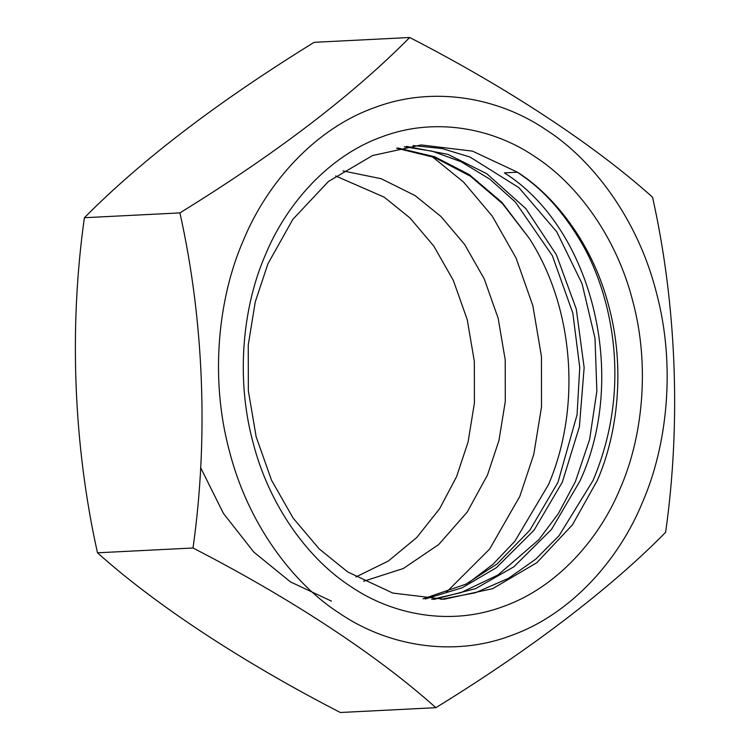 <?xml version="1.0" encoding="UTF-8"?>
<svg xmlns="http://www.w3.org/2000/svg" width="750" height="750" viewBox="0 0 750 750"><rect width="100%" height="100%" fill="white"/><g stroke="black" fill="none" stroke-linecap="round" stroke-linejoin="round"><path stroke-width="1.12" d="M432.122 156.572L463.556 182.062L492.281 216.15L516.056 258.019L532.866 305.728L541.444 356.447L541.5 406.95L533.794 454.312L519.816 496.369L489.637 549.056L445.922 592.697M620.278 488.259C599.409 539.138 556.828 587.475 503.672 606.366C450.806 626.391 392.738 614.981 351.422 586.931C309.525 560.259 269.231 506.991 252.731 441.356C235.303 376.05 243.394 305.025 265.397 254.897C286.266 204.028 328.847 155.681 382.003 136.8C434.869 116.775 492.937 128.175 534.244 156.225C576.15 182.897 616.444 236.166 632.944 301.809C650.372 367.116 642.281 438.141 620.278 488.259M433.95 599.428L475.613 588.628L513.881 566.794L551.531 529.369L579.834 481.284C628.903 375.891 592.078 228.047 504.356 172.866L517.491 172.2C556.378 196.959 593.784 246.403 609.094 307.331C625.275 367.95 617.766 433.875 597.337 480.403L572.419 524.859L536.841 562.697L492.666 588.666L444.084 599.25L392.822 593.072L347.784 571.987L319.228 548.944L293.119 518.091L271.491 480.141L256.172 436.856L248.344 390.825L248.259 344.972L255.244 301.969L267.928 263.794L292.856 219.328L328.425 181.491L372.609 155.522L421.181 144.938L472.453 151.125L517.491 172.2C523.894 177.338 551.381 192.356 580.341 240.834C608.025 286.594 635.297 381.159 592.969 480.619L559.069 535.65L535.809 559.106L508.547 578.297L475.359 592.772L440.944 599.353M335.634 175.959L384.15 197.119L410.044 218.016L433.734 246L453.347 280.425L467.241 319.678L474.337 361.425L474.413 403.022L468.084 442.022L456.572 476.653L439.706 508.584L416.784 537.497L388.378 561L355.847 576.994M342.947 170.916L381.206 178.716L415.031 195.562L440.925 216.459L464.616 244.444L484.228 278.869L498.122 318.122L505.219 359.869L505.294 401.466L498.966 440.466L487.453 475.097L467.166 512.147L438.712 544.528L403.312 568.519L363.628 581.278M243.366 240.412C266.822 183.225 314.691 128.878 374.456 107.653C433.884 85.134 499.153 97.959 545.597 129.497C592.706 159.469 637.997 219.356 656.55 293.147C676.134 366.553 667.05 446.4 642.309 502.744C618.853 559.941 570.984 614.278 511.219 635.513C451.791 658.022 386.522 645.206 340.078 613.669C292.969 583.688 247.678 523.809 229.125 450.009C209.541 376.603 218.625 296.766 243.366 240.412M652.547 197.194C676.5 304.453 681.178 422.475 665.625 532.284C611.128 587.953 530.259 649.734 435.853 707.681C377.4 655.266 290.981 598.434 193.003 547.997C208.509 438.741 203.972 320.709 179.925 212.897C276.094 153.581 352.688 95.119 409.697 37.5C507.656 87.928 594.066 144.759 652.547 197.194M409.697 37.5L314.166 42.319C218.006 101.634 141.412 160.106 84.403 217.716C68.897 326.962 73.434 445.003 97.481 552.806C155.934 605.231 242.353 662.053 340.331 712.5L435.853 707.681M396.609 148.209L434.644 157.5L470.447 176.231L502.453 203.588L529.284 238.369C574.116 307.641 581.55 407.728 548.484 484.641L514.875 541.238L493.031 564.225L468.731 582.703M331.425 601.116L290.456 581.897L253.8 552.084L223.425 513.413L200.597 467.569M413.109 145.556L442.219 148.575L469.931 157.022L518.906 187.65L556.744 231.788L582.056 283.697L595.003 338.194L596.859 391.134L589.603 439.509L575.447 481.5L558.309 513.675L538.837 539.691L498.038 574.95L460.912 592.669L431.775 599.372M404.344 146.738L432.281 151.209L461.119 161.756L489.825 179.156L515.344 202.012L552.337 255.647L572.831 313.125L579.759 367.547L577.05 414.806L557.953 482.391L529.837 530.231L497.063 563.962L465.928 584.156L423.038 598.847M406.537 146.391L447.947 154.369L486.844 173.747L525.853 208.622L556.378 254.756L576.272 308.991L584.147 367.631L579.403 426.703L562.322 482.166L534.019 530.25L496.378 567.675L462.291 587.728L425.222 599.025M397.781 147.966L434.7 156.769L469.341 174.628L501.984 202.425L529.284 238.369M193.003 547.997L97.481 552.806M179.925 212.897L84.403 217.716"/></g></svg>

